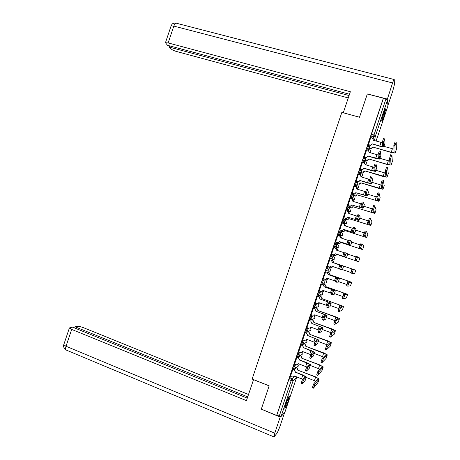 <?xml version="1.0" encoding="UTF-8"?>
<svg xmlns="http://www.w3.org/2000/svg" width="460" height="460" viewBox="0 0 460 460"><rect width="100%" height="100%" fill="white"/><g stroke="black" fill="none" stroke-linecap="round" stroke-linejoin="round"><path stroke-width="0.69" d="M295.165 364.395L293.71 365.545L292.675 368.673M299.356 352.222L297.833 353.297L296.803 356.414M303.571 340.061L301.955 341.044L300.932 344.16M307.82 327.911L306.072 328.796L304.974 331.878L305.842 332.241M312.133 315.778L310.195 316.543L309.097 319.625L309.971 319.987M316.555 303.692L314.312 304.296L313.22 307.372L314.099 307.74M318.435 292.048L317.342 295.124L318.222 295.487L319.303 292.353L321.954 291.991L321.103 291.692L318.435 292.048L319.303 292.353L320.35 294.48L319.602 295.383L318.332 295.481M325.099 279.847L322.558 279.801L321.465 282.877L322.351 283.239M326.675 267.553L325.588 270.63L326.479 270.986L327.543 267.846L329.912 268.278L326.675 267.553L327.543 267.846L328.595 269.957L327.75 270.917L326.485 270.992M331.666 255.599L330.797 255.306L329.74 258.445L330.608 258.738L331.666 255.599L332.718 257.698L331.815 258.687L330.608 258.738M335.777 243.34L334.914 243.058L333.856 246.198L334.73 246.485L335.788 243.346L336.841 245.439L335.875 246.456L334.73 246.485L336.864 247.612L337.979 247.583L338.911 246.606L337.887 244.576L336.392 243.702M339.894 231.092L339.031 230.811L337.979 233.95L338.847 234.238L339.905 231.092L340.964 233.18L339.934 234.22L338.847 234.238L340.854 235.761L341.901 235.75L342.901 234.744L341.872 232.725L340.854 231.88M344.005 218.839L343.154 218.563L342.096 221.703L342.97 221.984L344.028 218.845L345.092 220.921L343.982 221.99L342.97 221.984L344.839 223.911L345.816 223.922L346.892 222.887L345.144 220.081M348.122 206.586L347.271 206.321L346.219 209.461L347.093 209.737L348.145 206.592L349.215 208.667L348.024 209.76L347.093 209.737L348.824 212.06L349.726 212.089L350.876 211.031L349.295 208.236M352.233 194.333L351.394 194.074L350.324 197.162L351.21 197.484L352.268 194.344L353.337 196.408L352.061 197.524L351.21 197.484L352.308 199.358L352.624 198.501M356.35 182.085L355.511 181.832L354.447 184.92L355.333 185.236L356.391 182.097L357.46 184.149L356.092 185.288L355.333 185.236L356.161 187.007M360.462 169.832L359.628 169.585L358.564 172.684L359.45 172.989L360.508 169.849L361.583 171.896L360.117 173.052L359.45 172.989L360.117 174.748M364.579 157.584L363.751 157.343L362.687 160.442L363.572 160.741L364.63 157.596L365.706 159.637L364.13 160.804L363.572 160.741L364.113 162.512M368.69 145.337L367.868 145.095L366.804 148.206L367.695 148.494L368.747 145.349L369.828 147.384L367.695 148.494L368.132 150.288M383.864 116.466L385.744 108.945C385.549 108.318 384.824 109.813 383.565 113.43L381.685 120.945C381.886 121.566 382.616 120.071 383.864 116.466M288.086 401.218L289.328 396.411C288.949 395.962 287.845 398.308 286.011 403.437L284.769 408.244C285.165 408.658 286.269 406.318 288.086 401.218M315.911 307.889L316.066 307.447M319.918 295.993L320.154 295.285M323.921 284.09L324.242 283.136M325.323 279.921L325.49 279.415M327.922 272.193L328.285 271.112M329.308 268.071L329.59 267.226M331.924 260.297L332.402 258.877M333.299 256.203L333.644 255.185M335.984 248.227L336.254 247.411M336.289 247.313L336.91 245.479M337.324 244.243L337.646 243.288M340.084 236.037L340.245 235.566M340.314 235.353L341.027 233.231M341.343 232.288L341.648 231.391M344.339 223.393L345.144 220.984M345.368 220.328L345.65 219.495M348.358 211.439L349.266 208.742M349.387 208.368L349.652 207.598M352.4 199.421L353.383 196.495M353.412 196.414L353.654 195.701M356.506 187.22L357.656 183.804M360.611 175.013L361.652 171.908M364.717 162.811L365.654 160.011M368.822 150.604L369.656 148.12M373.491 136.718L374.118 134.849M284.964 412.062L281.048 416.559L276.799 415.265L288.799 379.603L289.593 377.798L290.996 376.567M261.303 409.153L276.655 415.426L383.353 98.221L367.344 93.949L359.496 117.265L341.843 112.378L252.132 379.04L269.157 385.813L261.303 409.153M371.3 137.822L370.927 135.993L373.422 136.701L385.882 99.107L387.538 99.975L387.929 105.961M385.882 99.107L383.353 98.221M370.72 137.655L368.414 144.82M366.62 149.851L364.32 156.992M362.52 162.046L360.22 169.165M358.426 174.236L356.126 181.343M354.327 186.432L352.032 193.516M350.232 198.634L347.938 205.695M346.144 210.829L343.839 217.867M345.345 218.35L345.144 219.334M342.062 223.031L339.744 230.046M341.245 230.535L341.142 231.225M335.53 242.155L338.324 242.679L339.399 241.724L338.416 242.736L335.524 242.184L337.887 235.158L339.537 235.744L340.659 237.975M337.145 242.719L337.145 243.121M333.782 247.353L331.551 254.397M329.791 259.63L327.319 266.576M327.422 272.021L327.186 272.32M325.697 271.808L323.213 278.789L326.174 279.231L327.02 278.179L335.409 281.083M323.42 283.918L323.092 284.504M321.597 283.987L319.211 290.973M319.418 295.815L318.993 296.688M317.503 296.165L315.083 303.163M313.409 308.344L310.971 315.359M309.31 320.522L306.86 327.554M305.21 332.701L302.749 339.75M301.116 344.885L298.643 351.952M297.016 357.063L294.532 364.147M292.922 369.248L290.427 376.349M337.157 247.141L336.864 247.612L333.856 246.198M340.02 235.491L337.979 233.95M344.011 223.646L342.096 221.703M347.599 211.289L346.219 209.461M351.394 198.99L350.336 197.213M355.292 186.731L354.453 184.972M359.248 174.489L358.576 172.724M363.245 162.259L362.693 160.482M367.264 150.035L366.81 148.235M349.14 207.454L351.572 207.862L352.791 206.678L374.82 213.4L373.497 209.605L372.404 209.265L373.669 205.505L374.733 205.838M369.932 145.256L369.075 147.792M332.039 259.181L332.269 258.836M336.133 247.227L336.375 246.721M340.187 235.255L340.457 234.629M344.235 223.29L344.523 222.565M348.272 211.324L348.582 210.519M356.431 187.162L356.655 186.507M360.542 174.961L360.674 174.553M383.375 98.44L370.927 135.993M365.832 157.435L365.073 159.706M361.738 169.619L361.065 171.614M357.638 181.798L357.058 183.528M353.539 193.982L353.182 195.046M349.445 206.166L349.059 207.299M334.863 324.38L333.787 323.932L335.081 320.24L338.468 318.13L317.866 310.523L316.888 308.327L315.272 307.746L314.893 308.878M311.155 319.993L310.793 321.063M307.027 332.252L306.693 333.253M302.904 344.511L302.594 345.437M298.781 356.77L298.494 357.627M294.659 369.029L294.394 369.817M385.02 143.1L384.6 138.811L383.341 142.554L382.254 142.243L383.513 138.506M382.317 142.744L373.411 140.265L372.376 138.126L370.685 137.649M368.345 144.607L370.449 145.153L372.203 143.865L379.868 146.257L383.732 146.78L383.341 142.554M372.243 144.078L370.495 145.366L368.379 144.808M382.254 142.243L382.703 146.435L379.834 146.05L372.203 143.865M396.382 149.442L396.204 142.094L394.939 145.854L393.841 145.538L395.105 141.784M369.972 148.022L371.139 148.304L372.853 147.05L391.236 152.519L395.111 153.059L394.939 145.854M393.841 145.538L394.099 152.726L391.218 152.323L372.853 147.05M394.013 149.149L383.922 146.36M372.893 147.252L371.185 148.505L370.737 148.241M370.018 148.223L370.777 148.442M380.88 155.411L380.334 151.507L379.074 155.244L377.988 154.934L379.247 151.19M377.993 154.957L369.305 152.473L368.27 150.328L366.585 149.839M364.245 156.797L366.453 157.355L368.092 156.072L375.751 158.481L379.592 159.079L379.074 155.244M368.144 156.268L366.505 157.55L364.285 156.981M377.988 154.934L378.563 158.734L368.092 156.072M379.074 155.141L378.287 155.02M376.74 167.716L376.061 164.197L374.802 167.94L373.721 167.618L374.98 163.881M373.773 167.187L365.2 164.68L364.165 162.53L362.486 162.035M360.145 168.992L362.457 169.556L363.986 168.28L371.64 170.712L375.458 171.384L374.802 167.94M364.044 168.458L362.514 169.728L360.186 169.153M373.721 167.618L374.428 171.039L363.986 168.28M359.513 117.214L343.321 112.786M343.298 112.723L350.359 91.73L168.153 42.924L165.451 42.717L167.509 45.298L349.514 94.254M387.211 99.642L392.564 82.967C393.53 80.184 394.088 79.045 394.237 79.551L394.392 84.663L392.863 90.712L387.918 105.415M169.677 45.885L169.274 47.087L171.097 48.932C172.212 49.893 174.006 50.732 176.479 51.468L348.266 97.945M169.274 47.087L349.077 95.548M387.165 99.015L367.471 93.978M253.552 379.609L246.428 400.654L71.685 329.417L66.016 346.271L274.769 433.159L280.169 417.099L261.32 409.159M269.14 385.865L253.494 379.644M248.509 394.479L83.473 327.687C81.063 326.772 79.126 326.358 77.659 326.445L75.089 326.801L247.704 396.859M274.769 433.159L274.062 436.868L277.236 432.952L279.674 427.213L284.631 412.488M280.589 416.628L280.169 417.099M247.273 398.147L72.605 327.152L69.408 327.951L71.685 329.417M74.687 327.997L75.089 326.801M384.801 110.135L381.852 119.565M382.657 116.345L383.623 113.263M381.76 120.094L385.031 109.635M288.357 397.52L285.005 406.824M285.953 403.621L287.051 400.568M284.884 407.359L288.598 397.043M392.322 161.517L391.914 154.842L390.649 158.602L389.551 158.286L390.816 154.525M365.775 159.879L367.235 160.224L368.839 158.976L387.199 164.513L391.052 165.129L390.649 158.602M389.551 158.286L390.04 164.795L387.182 164.335L368.839 158.976M389.804 161.149L379.897 158.332M368.885 159.16L367.287 160.408L366.723 160.161M365.827 160.063L366.775 160.339M388.257 173.592L387.625 167.589L386.36 171.35L385.267 171.028L386.532 167.273M364.883 171.062L363.388 172.304L362.773 172.241L364.826 170.901L383.163 176.508L386.998 177.192L386.36 171.35M385.267 171.028L385.98 176.858L364.826 170.901M385.555 173.127L375.872 170.303M372.6 180.027L371.795 176.887L370.536 180.63L369.455 180.308L370.714 176.565M369.61 179.429L361.094 176.893L360.065 174.731L358.38 174.225M356.04 181.183L358.449 181.746L359.881 180.492L367.528 182.936L371.318 183.684L370.536 180.63M359.944 180.648L358.512 181.901L356.086 181.332M369.455 180.308L370.288 183.339L359.881 180.492M368.46 192.332L367.523 189.583L366.263 193.327L365.183 192.993L366.442 189.255L367.488 189.572M365.459 191.676L356.983 189.1L355.959 186.933L354.28 186.421M351.94 193.378L354.436 193.936L355.775 192.7L367.178 195.983L366.263 193.327M355.844 192.838L354.51 194.074L351.98 193.505M365.183 192.993L366.154 195.644L355.775 192.7M364.32 204.642L363.256 202.273L361.997 206.017L360.916 205.683L362.175 201.94L363.222 202.268M361.324 203.929L352.877 201.313L351.854 199.134L350.181 198.617M352.82 199.933L352.981 201.342M347.841 205.574L350.416 206.126L351.664 204.913L363.043 208.288L361.997 206.017M351.739 205.028L350.497 206.241L347.875 205.672M360.916 205.683L362.014 207.943L351.664 204.913M384.198 185.667L383.335 180.343L382.07 184.103L380.978 183.776L382.243 180.015M360.876 182.971L359.478 184.195L358.771 184.144L360.818 182.827L379.132 188.502L382.938 189.261L382.07 184.103M380.978 183.776L381.921 188.928L360.818 182.827M381.242 185.087L371.841 182.275M380.138 197.742L379.046 193.091L377.781 196.851L376.694 196.518L377.959 192.763L379.017 193.085M353.372 195.506L355.499 195.96L356.805 194.752L378.879 201.33L377.781 196.851M376.694 196.518L377.867 200.991L356.805 194.752M376.826 197.006L367.816 194.246M356.868 194.879L355.568 196.086L354.7 195.914M353.401 195.621L354.769 196.046M376.073 209.817L374.756 205.844L373.497 209.605M349.077 207.328L350.687 207.834M372.404 209.265L373.808 213.06L352.791 206.678M372.45 208.92L363.785 206.218M353.774 201.589L353.056 201.06M352.866 206.793L351.647 207.977L350.761 207.943M358.984 214.969L357.725 218.713L356.638 218.304L357.909 214.63L358.961 214.964L360.191 216.907L358.972 220.541L357.725 218.713M357.202 216.183L348.772 213.52L347.748 211.335L346.075 210.806M348.611 211.974L348.875 213.555M343.735 217.764L346.391 218.31L347.559 217.12L358.972 220.541M347.639 217.218L346.478 218.408L343.764 217.844M356.649 218.373L357.874 220.248L347.559 217.12M372.013 221.898L370.472 218.598L369.207 222.358L368.121 222.013L369.386 218.253L370.449 218.592M345.046 219.236L347.639 219.765L348.784 218.603L370.76 225.469L369.207 222.358M368.121 222.013L369.748 225.13L348.784 218.603M368.356 220.921L359.76 218.195M349.979 213.906L348.973 212.957M349.807 213.578L350.02 213.917M348.858 218.701L347.72 219.863L346.679 219.753M345.069 219.311L346.759 219.845M356.034 229.264L354.717 227.665L353.458 231.409L352.383 231.058L353.642 227.32L354.7 227.66M353.09 228.436L344.661 225.733L343.643 223.543L341.975 223.002M344.367 224.003L344.764 225.768M339.635 229.96L342.361 230.494L343.453 229.333L354.763 232.892L353.458 231.409M343.539 229.413L342.453 230.575L339.641 230.011M352.383 231.058L353.74 232.547L343.453 229.333M367.954 233.973L366.183 231.351L364.918 235.112L363.831 234.761L365.096 231L366.166 231.345M341.038 231.144L343.706 231.667L344.77 230.535L366.7 237.538L364.918 235.112M363.831 234.761L365.688 237.199L344.77 230.535M364.297 232.927L355.735 230.167M346.058 226.182L344.833 224.836M345.661 225.325L346.133 226.205M344.85 230.609L343.787 231.742L342.671 231.673M341.044 231.196L342.757 231.748M350.445 240.356L349.186 244.099L348.111 243.748L349.37 240.005L351.906 241.552L350.681 245.186L349.186 244.099M348.99 240.701L340.596 237.826M340.066 236.032L340.688 237.895M339.44 241.603L350.681 245.186M348.111 243.748L349.6 244.852L339.342 241.546M337.03 243.058L339.762 243.57L340.756 242.46L362.641 249.607L363.894 246.037L361.893 244.099L360.628 247.859L359.542 247.509L360.807 243.748L361.882 244.099M359.542 247.509L361.629 249.268L340.756 242.46M360.266 244.944L351.704 242.144M342.056 238.435L340.618 236.687M341.464 237.072L342.148 238.464M340.848 242.518L339.848 243.627L338.658 243.599M337.025 243.081L338.75 243.65M362.698 249.596L360.628 247.859M346.173 253.052L344.914 256.795L343.844 256.438L345.103 252.695L347.76 253.874L346.535 257.508L344.914 256.795M344.908 252.971L336.45 250.154L335.432 247.946L333.77 247.394M335.719 248.072L336.553 250.188M335.334 253.799L334.38 254.903L333.195 254.949L331.43 254.357L334.282 254.863L335.236 253.753L346.535 257.508M343.844 256.438L335.236 253.753M357.604 256.852L356.339 260.613L355.258 260.256L356.523 256.496L357.604 256.852L359.829 258.123L358.633 261.683L356.339 260.613M336.841 254.432L335.909 255.513L334.748 255.553L333.023 254.978L335.811 255.472L336.743 254.391L358.633 261.683M355.258 260.256L357.57 261.337L336.743 254.391M356.258 256.973L347.679 254.115M337.991 250.671L336.938 248.716L336.277 248.498M337.214 248.837L338.089 250.7M341.906 265.748L340.647 269.491L339.555 269.054L340.837 265.385L342.573 265.845L332.339 262.367L331.332 260.153L332.442 262.395L340.837 265.385M331.229 266.001L330.337 267.07L329.262 267.185M327.324 266.547L330.228 267.047L331.131 265.966L339.578 268.841M343.614 266.196L342.389 269.83L340.647 269.491M333.914 262.804L355.764 270.21L353.315 269.606L352.049 273.366L350.968 273.004L352.233 269.244L354.74 269.859L333.914 262.804L332.925 260.636L331.303 260.09M331.303 260.084L333.028 260.67L334.017 262.827M329.935 267.197L331.855 267.375L332.672 266.495M351.032 272.533L342.459 269.623M332.77 266.524L331.959 267.392L330.907 267.507M354.568 273.769L352.049 273.366M337.634 278.444L336.375 282.187L335.282 281.744L336.565 278.076L338.433 278.168L328.233 274.58L327.227 272.354L328.342 274.591L339.434 278.484L336.565 278.076M327.227 272.354L325.565 271.785L327.336 272.372M327.123 278.214L326.289 279.237L325.45 279.41M338.255 282.135L336.375 282.187M329.9 274.729L351.699 282.296L349.025 282.365L347.76 286.126L346.679 285.752L347.944 281.991L350.647 281.917L329.9 274.729L328.917 272.561L327.296 272.004M327.301 271.981L329.026 272.573L330.01 274.741M326.174 279.231L327.894 279.277L328.52 278.697M346.949 284.539L338.433 281.601M328.612 278.731L327.181 279.45M350.503 285.844L347.76 286.126M333.362 291.14L332.103 294.889L331.01 294.434L332.298 290.772L334.265 290.444L324.122 286.793L323.121 284.562L324.242 286.781L335.294 290.789L333.362 291.14L332.298 290.772M321.494 283.946L323.236 284.556M323.012 290.433L321.609 291.594M319.119 290.944L320.775 291.525L322.115 291.416L322.914 290.392L331.263 293.33M321.465 283.987L323.121 284.562M334.109 294.452L332.103 294.889M344.735 295.119L343.471 298.879L346.432 297.948L347.633 294.383L344.735 295.119L343.66 294.739L346.587 293.986L325.887 286.661L324.909 284.481L323.288 283.918M343.453 298.873L342.372 298.425L343.66 294.739M325.887 286.661L347.633 294.383M323.311 283.883L325.019 284.476L326.002 286.649M322.483 291.237L324.311 290.887M342.901 296.55L334.403 293.578M324.386 290.91L323.426 291.352M327.808 307.573L326.738 307.13L328.026 303.462L330.125 302.749L320.016 299.006L331.154 303.094L329.09 303.841L327.802 307.51L329.969 306.762M320.016 299.006L319.01 296.769L320.137 298.977M317.429 296.136L319.136 296.746M318.906 302.645L317.975 303.847M315.019 303.14L316.67 303.732L318.05 303.606L318.803 302.605L327.129 305.584M317.36 296.183L319.01 296.769M321.879 298.592L343.539 306.4L340.44 307.872L339.175 311.633L338.106 311.247L339.371 307.493L342.527 306.055L321.879 298.592L320.896 296.401L319.28 295.832M319.343 295.791L321.017 296.378L321.994 298.563M318.608 303.203L320.022 303.042M338.87 308.574L330.378 305.555M320.068 303.059L319.637 303.226M342.378 310.005L339.175 311.633M323.535 320.269L322.46 319.821L323.759 316.152L325.985 315.054L315.905 311.219L327.014 315.399L324.823 316.537L323.524 320.212L325.829 319.073M315.905 311.219L314.904 308.976L316.037 311.173M313.346 308.321L315.037 308.93M314.795 314.858L313.8 315.893M310.914 315.341L312.564 315.94L313.984 315.79L314.697 314.824L323.012 317.843M313.254 308.378L314.904 308.976M336.151 320.626L334.886 324.386L338.301 322.126L339.503 318.561L336.151 320.626L335.081 320.24M317.866 310.523L335.938 316.928L339.503 318.561M315.365 307.694L317.009 308.286L317.986 310.477M314.669 315.152L315.617 315.157M334.874 320.608L326.347 317.532M319.257 332.965L318.188 332.517L319.487 328.848L321.85 327.359L311.799 323.432L322.874 327.704L320.551 329.233L319.251 332.908L321.684 331.39M311.799 323.432L310.799 321.178L311.938 323.368M309.258 320.505L310.937 321.12M310.69 327.072L309.839 328.026M306.814 327.537L308.459 328.141L309.913 327.98L310.586 327.037L318.895 330.102M309.154 320.58L310.799 321.178M331.861 333.385L330.596 337.145L334.236 334.213L335.438 330.648L331.861 333.385L330.792 332.988L334.409 330.199L313.852 322.448L312.875 320.252L311.592 319.78M330.567 337.134L329.498 336.685L330.792 332.988M313.852 322.448L331.901 328.929L335.438 330.648M311.725 319.723L313.007 320.189L313.979 322.391M331.125 332.741L322.316 329.509M313.961 345.282L315.221 341.538L317.71 339.664L307.832 335.564L318.734 340.015L316.279 341.935L314.973 345.609L317.544 343.7M307.688 335.65L306.693 333.385L307.832 335.564M305.17 332.689L306.837 333.304M306.578 339.29L305.854 340.164L306.481 339.25L314.795 342.372M302.709 339.739L304.353 340.348L305.986 340.078M305.049 332.775L306.693 333.385M327.572 346.138L326.307 349.899L330.171 346.305L331.367 342.74L327.572 346.138L326.502 345.742L330.349 342.274L309.839 334.38L308.861 332.172L307.861 331.804M325.237 349.502L326.502 345.742M309.839 334.38L327.865 340.929L331.367 342.74M308.004 331.729L308.999 332.097L309.971 334.299M327.451 344.914L318.291 341.487M309.689 357.978L310.948 354.234L313.57 351.975L303.732 347.76L311.15 350.554L314.594 352.32L312.006 354.631L310.701 358.317L313.404 356.017M303.583 347.863L302.588 345.592L303.732 347.76M301.076 344.868L302.737 345.494M302.473 351.503L301.76 352.366L302.369 351.463L310.713 354.648M298.603 351.934L300.248 352.561L301.76 352.366M300.943 344.977L302.588 345.592M323.282 358.898L322.017 362.658L326.105 358.397L327.301 354.832L323.282 358.898L322.213 358.495L326.284 354.344L305.825 346.311L304.853 344.097L304.06 343.798M320.948 362.256L322.213 358.495M305.825 346.311L323.828 352.929L327.301 354.832M304.204 343.706L304.997 344.005L305.963 346.213M323.667 357.052L314.26 353.464M305.423 370.668L306.682 366.925L309.43 364.28L299.627 359.956L307.033 362.791L310.454 364.63L307.734 367.333L306.475 371.076L309.258 368.334M299.471 360.077L298.483 357.799L299.627 359.956M296.982 357.052L298.638 357.684M298.362 363.722L297.758 364.498M294.503 364.136L296.142 364.768L297.683 364.556L298.258 363.682L307.734 367.333M296.844 357.178L298.483 357.799M318.993 371.651L317.728 375.417L322.034 370.484L323.236 366.919L318.993 371.651L317.923 371.243L322.224 366.419L319.671 365.056L301.812 358.248L300.84 356.023L300.207 355.781M316.658 375.003L317.923 371.243M301.812 358.248L319.792 364.929L323.236 366.919M300.357 355.666L300.99 355.908L301.955 358.127M319.815 369.173L310.23 365.441M301.15 383.364L302.41 379.621L305.291 376.591L295.527 372.151L302.916 375.021L306.314 376.935L303.462 380.029L302.203 383.778L305.118 380.644M295.36 372.295L294.377 370.007L295.527 372.151M292.888 369.236L294.538 369.874M294.25 375.935L293.733 376.631M290.398 376.337L292.031 376.976L293.601 376.751L294.153 375.895L302.732 379.299M292.738 369.374L294.377 370.007M314.697 384.41L313.433 388.171L317.969 382.576L319.171 379.011L314.697 384.41L313.634 383.997L318.165 378.494L315.629 377.073L297.798 370.179L296.832 367.948L296.326 367.753M312.374 387.757L313.634 383.997M297.798 370.179L315.755 376.93L319.171 379.011M296.481 367.62L296.987 367.816L297.953 370.041M315.916 381.282L306.205 377.418M293.532 369.006L294.567 365.878L296.01 364.717M293.71 365.545L294.567 365.878L295.602 368.052L295.067 368.805L293.514 369.018M297.66 356.747L298.69 353.619L300.202 352.544M297.833 353.297L298.69 353.619L299.724 355.787L299.161 356.563L297.631 356.764M301.789 344.488L302.812 341.366L304.416 340.371M301.955 341.044L302.812 341.366L303.847 343.522L303.255 344.327L301.754 344.511M305.917 332.229L306.935 329.113L308.689 328.21M306.072 328.796L306.935 329.113L307.976 331.263L307.349 332.085L305.877 332.252M310.051 319.976L311.058 316.859L313.105 316.037M310.195 316.543L311.058 316.859L312.098 318.998L311.437 319.849L310 319.999M314.191 307.728L315.18 304.606L317.952 303.836L318.964 305.9L318.285 306.751L318.682 306.412M314.312 304.296L315.18 304.606L316.221 306.74L315.52 307.613L314.122 307.746M324.754 283.118L322.334 283.176L323.42 280.1L325.939 280.134L325.088 279.841M322.558 279.801L323.42 280.1L324.472 282.216L323.679 283.147L321.465 282.877M289.593 377.798L292.002 378.741L294.854 376.171M284.941 412.131L296.533 377.66L293.031 380.926L281.048 416.559M374.118 140.467L373.422 136.701L373.767 136.758L374.463 140.564M387.538 99.975L375.561 135.585L376.366 140.334L387.952 105.892M331.763 255.633L333.902 256.427L334.92 258.462L334.046 259.417L334.73 258.853M340.009 235.486L340.854 235.761L341.182 235.198M343.994 223.64L344.839 223.911L345.201 223.272M348.634 212.002L349.209 211.376M353.36 196.322L354.867 199.174L353.631 200.249L354.723 199.485M370.018 152.68L370.817 151.748L370.461 150.184M333.115 259.112L332.879 259.469L334.046 259.417L329.711 258.382M329.055 271.101L330.113 271.25L330.935 270.319L329.912 268.278M366.7 163.886L365.361 164.732L366.833 163.605L366.355 161.926M361.18 176.583L362.842 175.461L362.204 173.656M357.109 188.427L358.852 187.318L358.006 185.397M352.981 200.255L353.631 200.249L352.061 197.524L350.324 197.162M326.715 282.618L326.174 283.078L326.945 282.181L325.927 280.134M321.207 295.096L322.23 294.912L322.954 294.043L321.942 291.985M317.584 306.969L315.52 307.613L313.22 307.372M313.892 318.774L314.973 317.762L314.099 315.744M310.138 330.556L310.983 329.624L310.299 327.704M306.325 342.32L306.998 341.487L306.412 339.635M296.723 356.385L299.161 356.563L302.461 354.102L303.008 353.349L302.467 351.52M295.153 368.73L298.5 365.941L299.017 365.211L298.919 363.935M371.387 134.073L375.561 135.585L373.767 136.758L370.927 135.97M288.799 379.603L291.214 380.552L292.002 378.741L293.031 380.926L291.214 380.552L279.208 416.248M296.591 376.849L296.55 377.608M381.047 142.439L379.834 146.05M385.06 142.979L383.835 146.613M391.218 152.323L392.409 148.781M395.215 152.915L396.411 149.356M376.93 154.681L375.716 158.292M380.914 155.302L379.695 158.936M372.813 166.928L371.594 170.539M376.769 167.624L375.55 171.252M392.564 82.967L173.822 26.088L168.153 42.924M394.013 79.494L176.767 23.333C175.772 22.649 174.788 23.569 173.822 26.088L171.091 25.955L170.988 26.266M63.859 344.419L63.756 344.73L66.016 346.271C65.464 347.984 65.423 349.203 65.878 349.928L66.665 350.255M387.182 164.335L388.372 160.793M391.149 165.002L392.346 161.437M383.14 176.352L384.33 172.805M387.084 177.083L388.286 173.523M368.69 179.176L367.477 182.787M372.629 179.94L371.404 183.574M364.573 191.423L363.36 195.034M368.483 192.263L367.258 195.897M360.45 203.671L359.237 207.282M364.337 204.585L363.118 208.219M379.097 188.364L380.288 184.822M383.019 189.169L384.221 185.604M375.055 200.376L376.251 196.834M378.954 201.256L380.155 197.691M371.019 212.388L372.209 208.846M374.888 213.342L376.09 209.777M356.333 215.912L355.12 219.529M366.976 224.399L368.167 220.857M370.829 225.423L372.025 221.864M352.216 228.166L350.997 231.777M356.046 229.23L354.827 232.863M362.934 236.417L364.13 232.875M366.764 237.509L367.96 233.95M348.093 240.413L346.88 244.024M358.892 248.429L360.088 244.887M343.976 252.661L342.757 256.272M354.855 260.446L356.046 256.904M339.854 264.908L338.641 268.519M352.233 269.244L353.315 269.606M350.813 272.464L352.003 268.916M354.568 273.775L355.764 270.21M335.731 277.156L334.518 280.772M339.468 278.524L338.244 282.158M347.944 281.991L349.025 282.365M346.771 284.476L347.961 280.933M350.497 285.861L351.699 282.296M331.614 289.409L330.401 293.02M335.323 290.846L334.098 294.48M342.729 296.493L343.919 292.951M328.026 303.462L329.09 303.841M327.491 301.656L326.278 305.267M331.177 303.174L329.952 306.808M339.371 307.493L340.44 307.872M338.686 308.51L339.877 304.968M342.366 310.034L343.568 306.469M323.759 316.152L324.823 316.537M323.374 313.91L322.155 317.521M327.031 315.497L325.806 319.131M334.644 320.528L335.84 316.986M319.487 328.848L320.551 329.233M319.251 326.157L318.038 329.774M322.885 327.825L321.661 331.459M330.602 332.546L331.798 328.998M315.221 341.538L316.279 341.935M315.129 338.41L313.916 342.022M318.74 340.153L317.515 343.787M326.56 344.563L327.756 341.021M310.948 354.234L312.006 354.631M311.012 350.664L309.793 354.275M314.594 352.475L313.369 356.109M322.517 356.58L323.714 353.038M306.889 362.917L305.67 366.528M310.448 364.803L309.223 368.437M318.475 368.598L319.671 365.056M302.41 379.621L303.462 380.029M302.766 375.164L301.553 378.781M306.303 377.131L305.078 380.765M314.433 380.615L315.629 377.073M366.804 148.206L368.144 148.557L368.609 150.466M370.053 152.691L370.697 152.024M370.812 151.714L370.49 150.305M362.687 160.442L364.13 160.804L364.74 162.828M358.564 172.684L360.117 173.052L361.031 175.519M354.447 184.92L356.092 185.288L357.529 188.416L358.714 187.617M346.202 209.403L348.024 209.76L349.726 212.089L350.727 211.353M342.079 221.645L343.982 221.99L345.816 223.922L346.731 223.226M337.956 233.893L339.934 234.22L341.901 235.75L342.729 235.1M333.834 246.134L335.875 246.456L337.979 247.583L338.732 246.974M325.588 270.63L330.113 271.25L330.723 270.733M317.342 295.124L319.602 295.383L322.702 294.509M309.097 319.625L311.437 319.849L314.651 318.314M304.974 331.878L307.349 332.085L310.609 330.234M300.846 344.132L303.255 344.327L306.423 342.263M292.594 368.638L295.067 368.805M366.821 163.57L366.384 162.029M361.175 175.91L361.422 176.577L362.71 175.755M362.831 175.433L362.238 173.742M358.846 187.295L358.035 185.46M383.341 142.519L382.254 142.215M394.939 145.82L393.841 145.51M379.069 155.204L377.982 154.893M374.802 167.888L373.716 167.572M165.451 42.717L171.091 25.955C171.896 24.909 171.58 23.006 175.967 23.086M273.821 436.827L65.878 349.928C63.549 347.518 62.842 345.782 63.756 344.73L69.408 327.951M390.649 158.562L389.551 158.246M386.36 171.304L385.267 170.982M370.53 180.579L369.449 180.251M366.258 193.263L365.177 192.935M361.985 205.953L360.91 205.62M382.07 184.052L380.978 183.724M377.781 196.794L376.688 196.46M373.491 209.541L372.404 209.202M357.713 218.644L356.638 218.304M369.202 222.289L368.115 221.944M353.441 231.334L352.366 230.989M364.906 235.037L363.825 234.692M349.169 244.03L348.093 243.673M360.617 247.79L359.536 247.434M344.897 256.72L343.827 256.364M356.327 260.544L355.247 260.182M340.624 269.416L339.555 269.054M352.032 273.298L350.957 272.93M336.346 282.112L335.282 281.744M347.743 286.051L346.662 285.677M332.074 294.808L331.01 294.434M343.447 298.804L342.372 298.425M327.802 307.51L326.738 307.13M339.158 311.564L338.083 311.178M323.524 320.212L322.46 319.821M334.863 324.317L333.787 323.932M319.251 332.908L318.188 332.517M330.567 337.082L329.498 336.685M314.973 345.609L313.916 345.218M326.272 349.841L325.203 349.439M310.701 358.317L309.643 357.914M321.977 362.601L320.913 362.198M306.423 371.019L305.365 370.616M317.682 375.366L316.618 374.952M302.145 383.726L301.093 383.312M313.386 388.131L312.323 387.711"/></g></svg>
